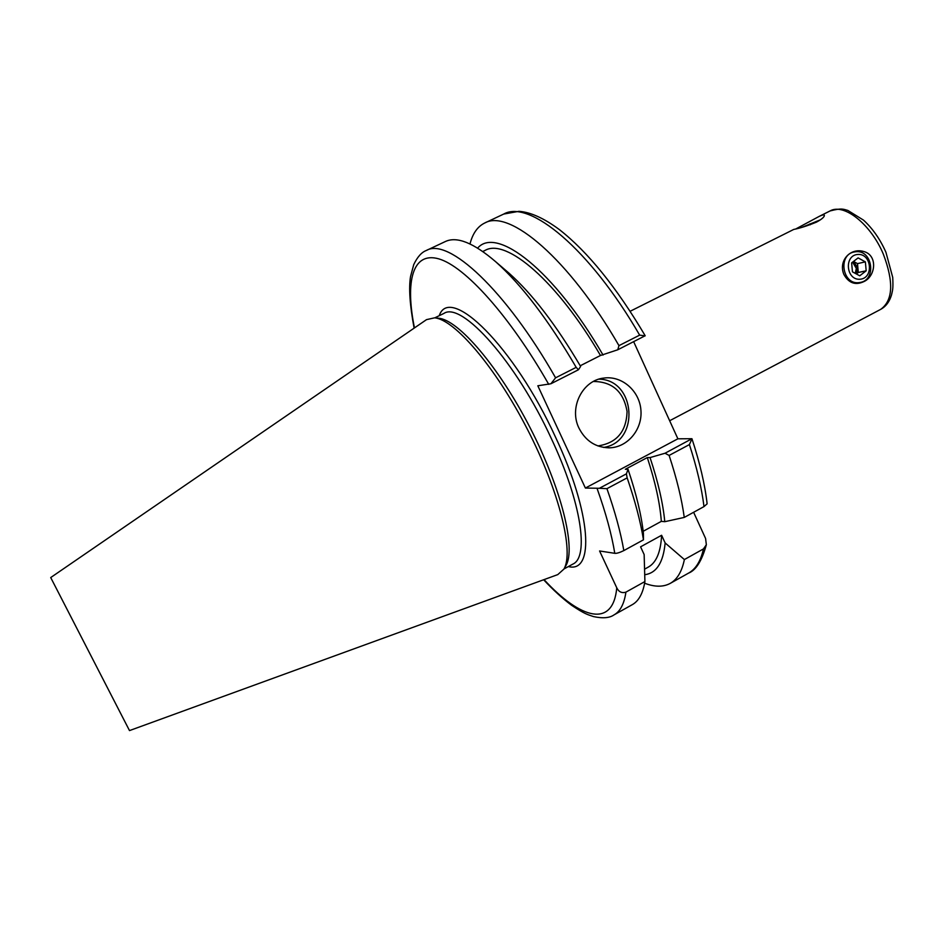 <?xml version="1.0" encoding="UTF-8"?>
<svg xmlns="http://www.w3.org/2000/svg" width="940" height="940" viewBox="0 0 940 940"><rect width="100%" height="100%" fill="white"/><g stroke="black" fill="none" stroke-linecap="round" stroke-linejoin="round"><path stroke-width="1.41" d="M796.016 228.831L819.093 216.447C823.052 214.532 824.78 214.391 824.263 216.024C823.499 217.728 820.902 219.76 816.461 222.134C807.519 225.788 799.952 228.22 793.76 229.43L630.152 311.269M863.625 281.718C855.33 285.502 848.75 283.093 843.897 274.468C838.221 261.073 850.007 247.761 863.249 251.38C878.148 254.811 875.833 276.548 863.625 281.718M693.626 512.288L705.587 538.491L706.351 544.707L703.473 548.913L684.379 559.559L665.144 542.956L661.607 535.271L640.575 546.833L644.147 554.541L644.911 581.555L625.923 592.13C621.857 593.399 618.814 591.965 616.769 587.817L599.579 550.969L614.784 553.319C616.64 553.543 619.66 552.638 623.831 550.593L643.465 539.819L643.418 533.38C641.421 515.132 636.286 493.782 628.026 469.319L626.404 473.854L599.391 488.283L606.946 488.671L627.156 477.873L626.404 473.854M633.666 341.702L677.881 438.804L691.934 438.71L665.027 453.245L669.116 455.43L689.408 444.585L691.934 438.874M643.172 531.288L661.325 521.359L664.78 521.688L684.261 517.423L704.001 506.589L707.127 503.816C704.93 484.523 699.865 462.821 691.946 438.733M644.911 581.555C642.948 593.387 638.73 601.095 632.256 604.678L614.008 614.901C620.236 611.458 624.207 603.868 625.923 592.13M627.156 477.873C635.087 500.914 640.528 521.559 643.465 539.819M665.027 453.245L650.057 457.58L647.308 457.569L625.359 469.26L628.026 469.319M661.607 535.271C660.75 552.074 656.284 562.696 648.248 567.126L644.629 569.135M647.308 457.569C655.333 482.138 659.998 503.394 661.325 521.359M665.144 542.956C663.288 562.578 656.496 573.165 644.769 574.704M650.057 457.58C658.141 482.009 663.041 503.382 664.78 521.688M684.379 559.559C681.888 571.591 677.164 579.545 670.185 583.411C663.205 587.171 654.686 587.101 644.629 583.211M669.116 455.43C676.718 478.425 681.77 499.093 684.261 517.423M599.391 488.283L585.385 488.048L537.821 385.776L550.899 383.767L578.429 369.772L580.626 366.447C556.139 324.946 532.252 293.832 508.951 273.105L495.65 261.708C521.688 284.879 548.525 320.094 576.185 367.352L555.587 377.81L550.899 383.767M645.157 335.862L639.658 335.134L618.966 345.638L617.756 349.786L645.181 335.733M580.227 365.766L600.484 355.485L617.756 349.786M578.429 369.772L576.185 367.352M578.981 428.147C568.712 407.666 582.53 380.136 603.95 378.056C621.998 375.483 639.623 390.958 640.927 410.263C642.561 429.533 627.497 447.558 609.284 447.828C595.702 447.534 585.608 440.978 578.981 428.147M585.385 488.048L677.881 438.804M426.525 319.635L434.538 317.849C454.408 319.306 495.321 366.835 527.269 429.039C559.335 491.185 574.246 552.109 563.883 569.123L557.773 574.61L129.497 730.591L50.713 577.56L426.525 319.635M438.181 318.202L438.569 318.237C458.285 319.694 498.623 366.447 530.043 427.618C561.568 488.718 576.185 548.713 565.904 565.61L565.716 565.951M414.117 328.142C409.852 305.241 408.653 288.039 410.533 276.548L413.753 264.575C417.395 256.925 421.613 252.214 426.407 250.451L445.325 241.545C456.816 236.093 473.596 242.814 495.65 261.708M505.649 270.274L508.951 273.105M482.784 251.497L485.181 250.346C506.296 238.079 557.056 281.048 600.484 355.485M477.649 248.113C496.52 225.835 553.883 270.015 603.057 355.062M470 243.942C472.667 233.508 477.567 226.528 484.676 223.027C509.28 208.668 568.865 258.653 618.966 345.638M858.749 282.658L860.229 282.447C876.726 279.897 872.52 249.758 855.929 251.72L853.966 252.014C837.763 255.057 842.416 284.75 858.749 282.658M860.041 279.239C846.094 280.449 843.803 255.316 857.785 254.446C871.709 253.33 873.965 278.299 860.041 279.239M859.736 275.796L852.451 271.836L851.628 262.871L858.102 257.901L865.364 261.872L866.187 270.802L859.736 275.796M855.247 273.352L856.34 268.382L852.592 262.131M865.364 261.872L857.503 263.611L853.508 261.438L857.903 268.041L856.199 273.869M857.503 263.611L858.302 272.471L856.364 273.963M866.187 270.802L858.302 272.471M802.114 227.257L820.456 219.796M804.029 226.728L816.613 221.311L815.979 222.38M809.916 223.838L810.315 224.742M883.318 254.106C893.905 282.059 893.024 300.471 880.698 309.354C885.903 306.499 889.51 301.705 891.519 294.949C892.471 290.401 893.341 289.567 892.73 277.429L885.938 252.296C880.193 239.3 872.72 228.573 863.508 220.125L847.868 210.442C843.615 209.314 842.017 207.787 830.043 210.948C843.826 202.899 870.851 224.131 883.318 254.106M616.769 587.817C613.056 628.237 580.803 619.519 544.037 579.616M703.473 548.913C700.735 561.051 695.764 569.111 688.55 573.118C696 570.239 701.922 560.769 706.351 544.707M689.408 444.585C696.857 467.544 701.722 488.224 704.001 506.589M414.458 327.907C405.034 281.354 412.519 251.403 438.71 258.841C464.783 266.255 509.48 315.464 548.749 384.378M426.407 250.451C448.227 237.35 505.344 289.461 555.587 377.81M484.676 223.027L503.723 214.062C529.232 199.292 589.615 248.595 639.658 335.134M606.946 488.671C615.042 511.748 620.67 532.381 623.831 550.593M597.159 488.671C605.83 513.017 611.705 534.566 614.784 553.319M593.41 381.476C612.398 381.628 623.608 391.639 627.074 411.509C626.381 431.66 616.64 443.128 597.875 445.924M603.598 447.44C640.222 442.094 635.898 379.384 598.874 379.173M439.227 315.687C449.861 283.974 514.062 346.296 555.611 437.335C591.566 513.51 594.691 573.459 568.359 566.562M434.738 317.873L443.903 313.431C461.681 301.141 516.26 361.935 551.498 438.91C581.355 502.289 589.251 557.044 572.918 564.071L563.976 568.959M669.656 420.744L880.698 309.354M819.093 216.447L830.043 210.948M543.649 579.757C553.284 590.085 562.614 598.592 571.626 605.301C585.256 614.372 587.288 614.419 593.504 616.581C602.763 618.579 609.602 618.015 614.008 614.901M670.185 583.411L688.55 573.118M503.723 214.062L518.951 211.324C530.583 212.158 544.06 218.256 559.382 229.607C587.935 251.955 616.534 287.323 645.169 335.709M608.697 447.839L609.284 447.828M438.569 318.237L434.538 317.849M565.904 565.61L563.883 569.123"/></g></svg>
